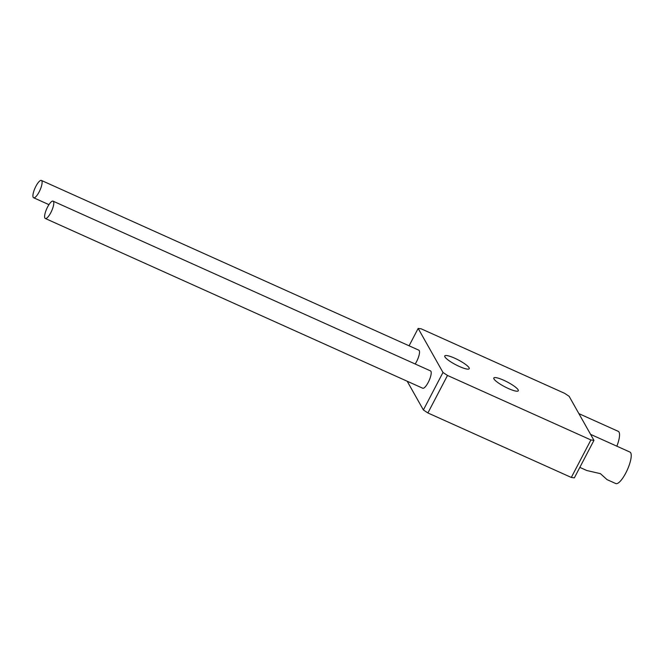 <?xml version="1.0" encoding="UTF-8"?>
<svg xmlns="http://www.w3.org/2000/svg" width="664" height="664" viewBox="0 0 664 664"><rect width="100%" height="100%" fill="white"/><g stroke="black" fill="none" stroke-linecap="round" stroke-linejoin="round"><path stroke-width="1" d="M469.074 367.756A13.811 2.706 -152.4 0 1 469.232 368.719A13.811 2.706 -152.4 0 1 457.546 365.632A13.811 2.706 -152.4 0 1 444.913 356.892A13.811 2.706 -152.4 0 1 444.755 355.929A13.811 2.706 -152.4 0 1 456.45 359.017A13.811 2.706 -152.4 0 1 469.074 367.756M518.136 389.818A13.811 2.706 -152.4 0 1 518.293 390.789A13.811 2.706 -152.4 0 1 506.607 387.693A13.811 2.706 -152.4 0 1 493.983 378.961A13.811 2.706 -152.4 0 1 493.825 377.99A13.811 2.706 -152.4 0 1 505.511 381.086A13.811 2.706 -152.4 0 1 518.136 389.818M423.383 409.962L442.988 372.462L418.162 328.423L421.208 328.829L564.624 393.329L569.131 396.317L593.956 440.356L574.352 477.856L571.306 477.449L427.89 412.958L423.383 409.962L407.181 381.227M418.162 328.423L409.082 345.795M571.306 477.449L590.91 439.95L447.494 375.45L427.89 412.958M590.91 439.95L593.956 440.356M442.988 372.462L447.494 375.45M41.824 180.849A9.495 2.689 -65.8 0 0 41.409 180.442A9.495 2.689 -65.8 0 0 35.474 187.115A9.495 2.689 -65.8 0 0 33.2 197.349A9.495 2.689 -65.8 0 0 33.623 197.756A9.495 2.689 -65.8 0 0 39.558 191.091A9.495 2.689 -65.8 0 0 41.824 180.849M415.183 364.005A9.495 2.689 -65.8 0 0 419.241 350.584A9.495 2.689 -65.8 0 0 418.826 350.177L41.409 180.442M616.864 446.191A17.264 4.889 -65.8 0 0 618.267 431.351L578.9 413.647M590.578 434.364L629.953 452.076A17.264 4.889 -65.8 0 1 625.795 473A17.264 4.889 -65.8 0 1 615.794 483.558L607.029 479.615L600.447 473.664L586.818 470.527L579.83 467.381M44.886 218.074A9.495 2.689 -65.8 0 0 45.301 218.481A9.495 2.689 -65.8 0 0 51.236 211.808A9.495 2.689 -65.8 0 0 53.51 201.574A9.495 2.689 -65.8 0 0 53.095 201.167A9.495 2.689 -65.8 0 0 47.161 207.84A9.495 2.689 -65.8 0 0 44.886 218.074M45.301 218.481L422.719 388.216A9.495 2.689 -65.8 0 0 428.654 381.543A9.495 2.689 -65.8 0 0 430.928 371.309A9.495 2.689 -65.8 0 0 430.513 370.894L53.095 201.167M33.623 197.756L48.945 204.653"/></g></svg>

